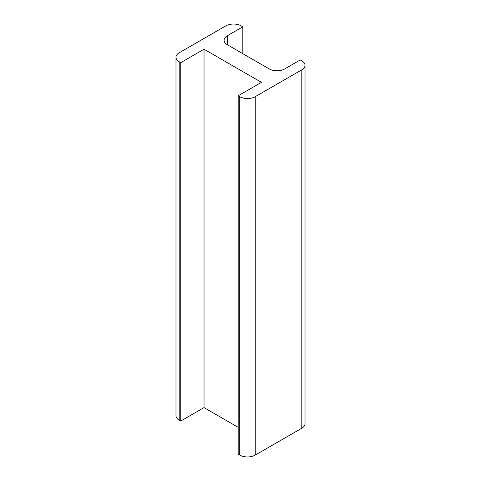 <?xml version="1.0" encoding="UTF-8"?>
<svg xmlns="http://www.w3.org/2000/svg" width="481" height="481" viewBox="0 0 481 481"><rect width="100%" height="100%" fill="white"/><g stroke="black" fill="none" stroke-linecap="round" stroke-linejoin="round"><path stroke-width="0.72" d="M242.827 26.804L227.309 35.762A10.973 6.337 0 0 0 224.092 40.242A10.973 6.337 0 0 0 227.309 44.721L269.21 68.915A10.973 6.337 0 0 0 284.728 68.915L300.252 59.951L301.803 60.853A10.973 6.337 180 0 1 305.014 65.332A10.973 6.337 180 0 1 301.803 69.811L255.243 96.687A10.973 6.337 180 0 1 239.724 96.687L238.173 95.791L261.454 82.353L204.028 49.2L180.748 62.644L179.197 61.748A10.973 6.337 180 0 1 175.986 57.263A10.973 6.337 180 0 1 179.197 52.784L225.757 25.908A10.973 6.337 180 0 1 241.276 25.908L242.827 26.804L242.827 53.68M305.014 65.332L305.014 423.737A10.973 6.337 180 0 1 301.803 428.216L255.243 455.092A10.973 6.337 180 0 1 239.724 455.092L238.173 454.196L238.173 95.791M238.173 427.32L204.028 407.605L204.028 49.2M204.028 407.605L180.748 421.049L180.748 62.644M180.748 421.049L179.197 420.147A10.973 6.337 180 0 1 175.986 415.668L175.986 57.263M227.309 44.721L227.309 35.762M301.803 428.216L301.803 69.811M255.243 455.092L255.243 96.687M239.724 455.092L239.724 96.687M179.197 420.147L179.197 61.748"/></g></svg>
